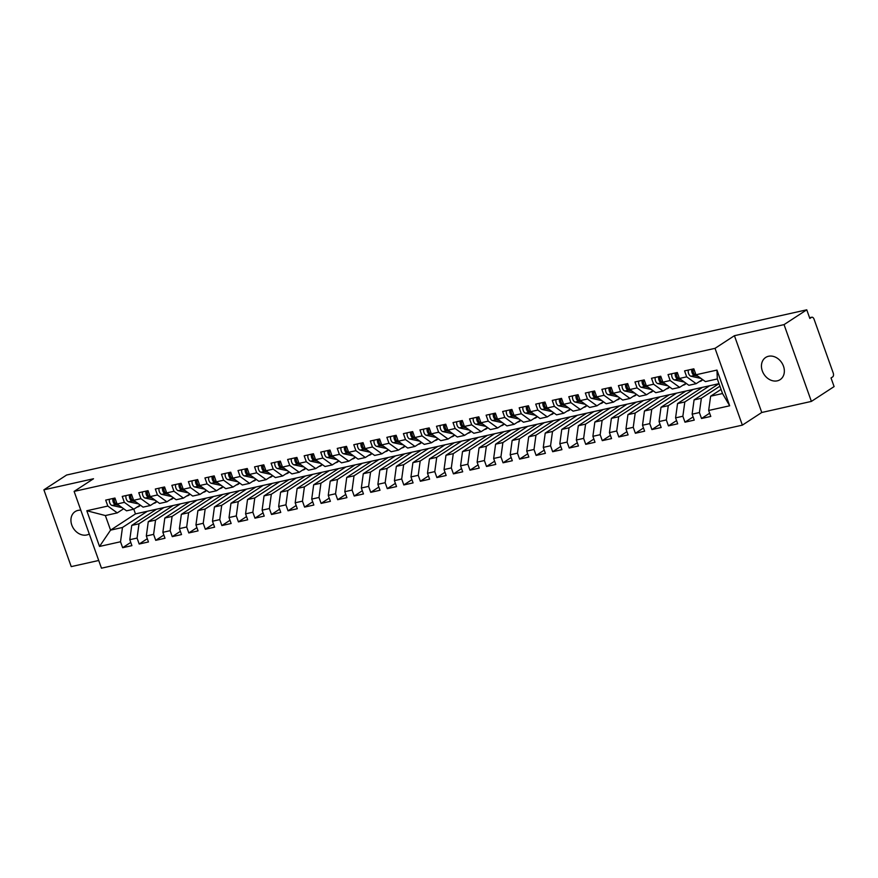 <?xml version="1.0" encoding="UTF-8"?>
<svg xmlns="http://www.w3.org/2000/svg" width="878" height="878" viewBox="0 0 878 878"><rect width="100%" height="100%" fill="white"/><g stroke="black" fill="none" stroke-linecap="round" stroke-linejoin="round"><path stroke-width="1.32" d="M768.524 356.27A13.236 10.602 -123.1 0 0 765.671 357.467A13.236 10.602 -123.1 0 0 763.059 372.678A13.236 10.602 -123.1 0 0 777.271 380.843A13.236 10.602 -123.1 0 0 780.136 379.647A13.236 10.602 -123.1 0 0 782.737 364.436A13.236 10.602 -123.1 0 0 768.524 356.27M80.809 510.206A13.236 10.602 -123.1 0 0 78.01 510.403A13.236 10.602 -123.1 0 0 75.146 511.6A13.236 10.602 -123.1 0 0 72.545 526.811A13.236 10.602 -123.1 0 0 86.757 534.976A13.236 10.602 -123.1 0 0 89.282 533.978M811.382 401.411L784.043 324.619L734.425 335.692L761.764 412.484L811.382 401.411L834.1 386.594L831.027 377.957L832.684 376.881A3.106 1.778 77.4 0 0 833.211 372.985L814.071 319.23A3.106 1.778 77.4 0 0 811.843 317.221A3.106 1.778 77.4 0 0 811.491 317.364L809.834 318.451L806.761 309.813L66.618 475.02L43.9 489.825L71.239 566.617L98.72 560.482M761.764 412.484L742.36 425.139L101.464 568.187L74.114 491.406L715.021 348.346L742.36 425.139M716.975 384.959L716.7 384.169M700.435 388.658L700.161 387.856M683.896 392.345L683.622 391.555M667.357 396.033L667.082 395.243M650.817 399.731L650.543 398.941M634.278 403.419L634.004 402.629M617.739 407.118L617.464 406.316M601.2 410.805L600.925 410.015M584.66 414.493L584.386 413.703M568.121 418.191L567.846 417.401M551.582 421.879L551.307 421.089M535.042 425.567L534.768 424.776M518.503 429.265L518.229 428.475M501.964 432.953L501.689 432.163M485.424 436.651L485.15 435.85M468.885 440.339L468.611 439.549M452.346 444.027L452.071 443.236M435.806 447.725L435.532 446.935M419.267 451.413L418.993 450.623M402.728 455.1L402.453 454.31M386.188 458.799L385.914 458.009M369.649 462.486L369.375 461.696M353.11 466.185L352.835 465.384M336.57 469.873L336.296 469.082M320.031 473.56L319.757 472.77M303.492 477.259L303.217 476.469M286.952 480.946L286.678 480.156M270.413 484.645L270.139 483.844M253.874 488.333L253.599 487.542M237.334 492.02L237.06 491.23M220.795 495.719L220.51 494.929M204.256 499.406L203.97 498.616M187.716 503.094L187.431 502.304M171.177 506.793L170.892 506.002M86.812 510.744L107.818 506.057L117.279 512.895L105.371 515.551L86.812 510.744L99.521 546.445L120.527 541.759L122.646 547.707L131.909 545.644L129.79 539.696L137.067 538.071L139.185 544.02L148.448 541.956L146.33 535.997L153.606 534.373L155.724 540.332L164.987 538.258L162.869 532.309L170.145 530.685L172.264 536.634L181.526 534.57L179.408 528.622L186.685 526.998L188.803 532.946L198.066 530.883L195.948 524.923L203.224 523.299L205.342 529.247L214.605 527.184L212.487 521.236L219.763 519.611L221.882 525.56L231.144 523.497L229.026 517.548L236.303 515.913L238.421 521.872L247.684 519.798L245.566 513.849L252.842 512.225L254.96 518.174L264.223 516.11L262.105 510.162L269.381 508.538L271.5 514.486L280.762 512.423L278.644 506.463L285.921 504.839L288.039 510.798L297.302 508.724L295.184 502.776L302.46 501.151L304.578 507.1L313.841 505.037L311.723 499.088L318.999 497.464L321.118 503.412L330.38 501.338L328.262 495.39L335.539 493.765L337.657 499.714L346.92 497.65L344.802 491.702L352.078 490.078L354.196 496.026L363.459 493.963L361.341 488.003L368.617 486.379L370.736 492.339L379.998 490.264L377.88 484.316L385.157 482.691L387.275 488.64L396.538 486.577L394.42 480.628L401.696 479.004L403.814 484.952L413.077 482.889L410.959 476.93L418.235 475.305L420.353 481.265L429.616 479.19L427.498 473.242L434.775 471.618L436.893 477.566L446.156 475.503L444.038 469.554L451.314 467.93L453.432 473.879L462.695 471.804L460.577 465.856L467.853 464.232L469.971 470.18L479.234 468.117L477.116 462.168L484.393 460.544L486.511 466.492L495.774 464.429L493.655 458.47L500.932 456.845L503.05 462.805L512.313 460.731L510.195 454.782L517.471 453.158L519.589 459.106L528.852 457.043L526.734 451.094L534.011 449.47L536.129 455.419L545.392 453.344L543.273 447.396L550.55 445.772L552.668 451.72L561.931 449.657L559.813 443.708L567.089 442.084L569.207 448.032L578.47 445.969L576.352 440.01L583.629 438.385L585.747 444.345L595.01 442.271L592.891 436.322L600.168 434.698L602.286 440.646L611.549 438.583L609.431 432.634L616.707 431.01L618.825 436.959L628.088 434.895L625.97 428.936L633.247 427.312L635.365 433.271L644.628 431.197L642.509 425.248L649.786 423.624L651.904 429.572L661.167 427.509L659.049 421.561L666.325 419.936L668.443 425.885L677.706 423.811L675.588 417.862L682.865 416.238L684.983 422.186L694.246 420.123L692.127 414.175L699.404 412.55L701.522 418.499L710.785 416.435L708.667 410.476L710.62 396.197L722.528 393.542L717.326 378.956L705.418 381.612L695.958 374.774L716.964 370.088L729.673 405.79L708.667 410.476M695.958 374.774L693.84 368.826L684.577 370.889L686.695 376.838L679.418 378.462L677.3 372.513L668.037 374.588L670.155 380.536L662.879 382.16L660.761 376.212L651.498 378.275L653.616 384.224L646.34 385.848L644.222 379.9L634.959 381.963L637.077 387.922L629.8 389.547L627.682 383.587L618.419 385.661L620.537 391.61L613.261 393.234L611.143 387.286L601.88 389.349L603.998 395.298L596.722 396.922L594.604 390.973L585.341 393.037L587.459 398.996L580.182 400.62L578.064 394.661L568.801 396.735L570.919 402.684L563.643 404.308L561.525 398.36L552.262 400.423L554.38 406.371L547.104 407.996L544.986 402.047L535.723 404.121L537.841 410.07L530.564 411.694L528.446 405.746L519.183 407.809L521.302 413.757L514.025 415.382L511.907 409.433L502.644 411.497L504.762 417.456L497.486 419.08L495.368 413.121L486.105 415.195L488.223 421.144L480.946 422.768L478.828 416.82L469.565 418.883L471.684 424.831L464.407 426.456L462.289 420.507L453.026 422.581L455.144 428.53L447.868 430.154L445.75 424.206L436.487 426.269L438.605 432.217L431.328 433.842L429.21 427.893L419.947 429.957L422.066 435.916L414.789 437.54L412.671 431.581L403.408 433.655L405.526 439.604L398.25 441.228L396.132 435.279L386.869 437.343L388.987 443.291L381.71 444.916L379.592 438.967L370.329 441.03L372.448 446.99L365.171 448.614L363.053 442.655L353.79 444.729L355.908 450.677L348.632 452.302L346.514 446.353L337.251 448.417L339.369 454.365L332.093 455.989L329.974 450.041L320.711 452.115L322.83 458.064L315.553 459.688L313.435 453.739L304.172 455.803L306.29 461.751L299.014 463.375L296.896 457.427L287.633 459.49L289.751 465.45L282.475 467.074L280.345 461.115L271.093 463.189L273.212 469.137L265.935 470.762L263.806 464.813L254.554 466.876L256.672 472.825L249.396 474.449L247.267 468.501L238.015 470.564L240.133 476.524L232.857 478.148L230.727 472.188L221.475 474.263L223.594 480.211L216.317 481.835L214.188 475.887L204.936 477.95L207.054 483.899L199.778 485.523L197.649 479.575L188.397 481.649L190.515 487.597L183.239 489.222L181.109 483.273L171.858 485.336L173.976 491.285L166.699 492.909L164.57 486.961L155.318 489.024L157.436 494.983L150.16 496.608L148.031 490.648L138.779 492.723L140.897 498.671L133.621 500.295L131.491 494.347L122.24 496.41L124.358 502.359L117.081 503.983L114.952 498.035L105.689 500.109L107.818 506.057M719.905 386.177L701.357 398.272L694.081 399.896L719.005 383.653M699.404 412.55L701.357 398.272M692.127 414.175L694.081 399.896M717.326 378.956L716.964 370.088M709.709 385.727L684.818 401.959L677.542 403.584L702.433 387.352L718.972 383.664M682.865 416.238L684.818 401.959M675.588 417.862L677.542 403.584M686.695 376.838L696.155 383.675L702.532 379.526M696.155 383.675L688.879 385.299L679.418 378.462M693.17 389.426L668.279 405.658L661.002 407.282L685.894 391.05L702.433 387.352M666.325 419.936L668.279 405.658M659.049 421.561L661.002 407.282M670.155 380.536L679.616 387.374L685.992 383.214M679.616 387.374L672.339 388.998L662.879 382.16M676.631 393.114L651.739 409.346L644.463 410.97L669.354 394.738L685.894 391.05M649.786 423.624L651.739 409.346M642.509 425.248L644.463 410.97M653.616 384.224L663.077 391.061L669.453 386.913M663.077 391.061L655.8 392.685L646.34 385.848M660.091 396.801L635.2 413.033L627.924 414.657L652.815 398.425L669.354 394.738M633.247 427.312L635.2 413.033M625.97 428.936L627.924 414.657M637.077 387.922L646.537 394.76L652.914 390.6M646.537 394.76L639.261 396.384L629.8 389.547M643.552 400.5L618.661 416.732L611.384 418.356L636.276 402.124L652.815 398.425M616.707 431.01L618.661 416.732M609.431 432.634L611.384 418.356M620.537 391.61L629.998 398.447L636.374 394.288M629.998 398.447L622.721 400.072L613.261 393.234M627.013 404.187L602.121 420.419L594.845 422.044L619.736 405.812L636.276 402.124M600.168 434.698L602.121 420.419M592.891 436.322L594.845 422.044M603.998 395.298L613.459 402.135L619.835 397.986M613.459 402.135L606.182 403.759L596.722 396.922M610.473 407.875L585.582 424.118L578.306 425.742L603.197 409.499L619.736 405.812M583.629 438.385L585.582 424.118M576.352 440.01L578.306 425.742M587.459 398.996L596.919 405.834L603.296 401.674M596.919 405.834L589.643 407.458L580.182 400.62M593.934 411.573L569.043 427.805L561.755 429.43L586.658 413.198L603.197 409.499M567.089 442.084L569.043 427.805M559.813 443.708L561.755 429.43M570.919 402.684L580.38 409.521L586.756 405.373M580.38 409.521L573.104 411.145L563.643 404.308M577.395 415.261L552.503 431.493L545.216 433.117L570.118 416.885L586.658 413.198M550.55 445.772L552.503 431.493M543.273 447.396L545.216 433.117M554.38 406.371L563.841 413.22L570.217 409.06M563.841 413.22L556.564 414.844L547.104 407.996M560.855 418.96L535.964 435.192L528.677 436.816L553.579 420.584L570.118 416.885M534.011 449.47L535.964 435.192M526.734 451.094L528.677 436.816M537.841 410.07L547.301 416.907L553.678 412.748M547.301 416.907L540.025 418.532L530.564 411.694M544.316 422.647L519.425 438.879L512.137 440.504L537.04 424.272L553.579 420.584M517.471 453.158L519.425 438.879M510.195 454.782L512.137 440.504M521.302 413.757L530.762 420.595L537.138 416.446M530.762 420.595L523.486 422.219L514.025 415.382M527.777 426.335L502.885 442.567L495.598 444.191L520.5 427.959L537.04 424.272M500.932 456.845L502.885 442.567M493.655 458.47L495.598 444.191M504.762 417.456L514.223 424.293L520.599 420.134M514.223 424.293L506.946 425.918L497.486 419.08M511.237 430.033L486.346 446.265L479.059 447.89L503.961 431.658L520.5 427.959M484.393 460.544L486.346 446.265M477.116 462.168L479.059 447.89M488.223 421.144L497.683 427.981L504.06 423.822M497.683 427.981L490.407 429.605L480.946 422.768M494.698 433.721L469.807 449.953L462.519 451.577L487.422 435.345L503.961 431.658M467.853 464.232L469.807 449.953M460.577 465.856L462.519 451.577M471.684 424.831L481.144 431.669L487.52 427.52M481.144 431.669L473.868 433.293L464.407 426.456M478.159 437.42L453.267 453.652L445.98 455.276L470.882 439.044L487.422 435.345M451.314 467.93L453.267 453.652M444.038 469.554L445.98 455.276M455.144 428.53L464.605 435.367L470.981 431.208M464.605 435.367L457.328 436.992L447.868 430.154M461.619 441.107L436.728 457.339L429.441 458.964L454.343 442.731L470.882 439.044M434.775 471.618L436.728 457.339M427.498 473.242L429.441 458.964M438.605 432.217L448.065 439.055L454.442 434.906M448.065 439.055L440.789 440.679L431.328 433.842M445.08 444.795L420.189 461.027L412.901 462.651L437.804 446.419L454.343 442.731M418.235 475.305L420.189 461.027M410.959 476.93L412.901 462.651M422.066 435.916L431.526 442.753L437.902 438.594M431.526 442.753L424.25 444.378L414.789 437.54M428.541 448.493L403.65 464.725L396.362 466.35L421.264 450.118L437.804 446.419M401.696 479.004L403.65 464.725M394.42 480.628L396.362 466.35M405.526 439.604L414.987 446.441L421.363 442.282M414.987 446.441L407.71 448.065L398.25 441.228M412.001 452.181L387.099 468.413L379.823 470.037L404.725 453.805L421.264 450.118M385.157 482.691L387.099 468.413M377.88 484.316L379.823 470.037M388.987 443.291L398.447 450.129L404.824 445.98M398.447 450.129L391.171 451.753L381.71 444.916M395.462 455.869L370.56 472.101L363.283 473.725L388.186 457.493L404.725 453.805M368.617 486.379L370.56 472.101M361.341 488.003L363.283 473.725M372.448 446.99L381.908 453.827L388.285 449.668M381.908 453.827L374.632 455.452L365.171 448.614M378.923 459.567L354.021 475.799L346.744 477.423L371.646 461.191L388.186 457.493M352.078 490.078L354.021 475.799M344.802 491.702L346.744 477.423M355.908 450.677L365.369 457.515L371.745 453.366M365.369 457.515L358.092 459.139L348.632 452.302M362.384 463.255L337.481 479.487L330.205 481.111L355.107 464.879L371.646 461.191M335.539 493.765L337.481 479.487M328.262 495.39L330.205 481.111M339.369 454.365L348.829 461.202L355.206 457.054M348.829 461.202L341.553 462.838L332.093 455.989M345.844 466.953L320.942 483.185L313.666 484.81L338.568 468.578L355.107 464.879M318.999 497.464L320.942 483.185M311.723 499.088L313.666 484.81M322.83 458.064L332.29 464.901L338.667 460.741M332.29 464.901L325.014 466.525L315.553 459.688M329.305 470.641L304.403 486.873L297.126 488.497L322.028 472.265L338.568 468.578M302.46 501.151L304.403 486.873M295.184 502.776L297.126 488.497M306.29 461.751L315.751 468.589L322.127 464.44M315.751 468.589L308.474 470.213L299.014 463.375M312.766 474.329L287.863 490.561L280.587 492.185L305.489 475.953L322.028 472.265M285.921 504.839L287.863 490.561M278.644 506.463L280.587 492.185M289.751 465.45L299.211 472.287L305.588 468.128M299.211 472.287L291.935 473.911L282.475 467.074M296.226 478.027L271.324 494.259L264.048 495.883L288.95 479.651L305.489 475.953M269.381 508.538L271.324 494.259M262.105 510.162L264.048 495.883M273.212 469.137L282.672 475.975L289.049 471.815M282.672 475.975L275.396 477.599L265.935 470.762M279.687 481.715L254.785 497.947L247.508 499.571L272.41 483.339L288.95 479.651M252.842 512.225L254.785 497.947M245.566 513.849L247.508 499.571M256.672 472.825L266.133 479.662L272.509 475.514M266.133 479.662L258.856 481.287L249.396 474.449M263.148 485.402L238.245 501.645L230.969 503.27L255.871 487.027L272.41 483.339M236.303 515.913L238.245 501.645M229.026 517.548L230.969 503.27M240.133 476.524L249.593 483.361L255.97 479.201M249.593 483.361L242.317 484.985L232.857 478.148M246.608 489.101L221.706 505.333L214.43 506.957L239.332 490.725L255.871 487.027M219.763 519.611L221.706 505.333M212.487 521.236L214.43 506.957M223.594 480.211L233.054 487.049L239.431 482.9M233.054 487.049L225.778 488.673L216.317 481.835M230.069 492.788L205.167 509.02L197.89 510.645L222.792 494.413L239.332 490.725M203.224 523.299L205.167 509.02M195.948 524.923L197.89 510.645M207.054 483.899L216.515 490.747L222.891 486.588M216.515 490.747L209.238 492.371L199.778 485.523M213.53 496.487L188.627 512.719L181.351 514.343L206.253 498.111L222.792 494.413M186.685 526.998L188.627 512.719M179.408 528.622L181.351 514.343M190.515 487.597L199.975 494.435L206.352 490.275M199.975 494.435L192.699 496.059L183.239 489.222M196.99 500.175L172.088 516.407L164.812 518.031L189.714 501.799L206.253 498.111M170.145 530.685L172.088 516.407M162.869 532.309L164.812 518.031M173.976 491.285L183.436 498.122L189.813 493.974M183.436 498.122L176.16 499.747L166.699 492.909M180.451 503.862L155.549 520.094L148.272 521.719L173.175 505.487L189.714 501.799M153.606 534.373L155.549 520.094M146.33 535.997L148.272 521.719M157.436 494.983L166.897 501.821L173.273 497.661M166.897 501.821L159.62 503.445L150.16 496.608M163.912 507.561L139.009 523.793L131.733 525.417L156.635 509.185L173.175 505.487M137.067 538.071L139.009 523.793M129.79 539.696L131.733 525.417M140.897 498.671L150.357 505.508L156.734 501.349M150.357 505.508L143.081 507.133L133.621 500.295M154.638 510.48L154.352 509.69M147.372 511.248L122.47 527.48L110.562 530.136L135.464 513.904L156.635 509.185M120.527 541.759L122.47 527.48M99.521 546.445L110.562 530.136L105.371 515.551M124.358 502.359L133.818 509.196L140.195 505.048M133.818 509.196L126.542 510.82L117.081 503.983M784.043 324.619L806.761 309.813M74.114 491.406L93.518 478.751L43.9 489.825M734.425 335.692L715.021 348.346M721.047 389.404L710.62 396.197M133.785 509.207L135.464 513.904M117.279 512.895L123.655 508.735M729.673 405.79L722.528 393.542M122.646 547.707L130.756 542.417M139.185 544.02L147.306 538.73M155.724 540.332L163.846 535.042M172.264 536.634L180.385 531.344M188.803 532.946L196.924 527.656M205.342 529.247L213.464 523.957M221.882 525.56L230.003 520.27M238.421 521.872L246.542 516.582M254.96 518.174L263.082 512.884M271.5 514.486L279.621 509.196M288.039 510.798L296.16 505.508M304.578 507.1L312.7 501.81M321.118 503.412L329.239 498.122M337.657 499.714L345.778 494.424M354.196 496.026L362.318 490.736M370.736 492.339L378.857 487.049M387.275 488.64L395.396 483.35M403.814 484.952L411.936 479.662M420.353 481.265L428.475 475.964M436.893 477.566L445.014 472.276M453.432 473.879L461.554 468.589M469.971 470.18L478.093 464.89M486.511 466.492L494.632 461.202M503.05 462.805L511.172 457.515M519.589 459.106L527.711 453.816M536.129 455.419L544.25 450.129M552.668 451.72L560.79 446.43M569.207 448.032L577.329 442.742M585.747 444.345L593.868 439.055M602.286 440.646L610.408 435.356M618.825 436.959L626.947 431.669M635.365 433.271L643.486 427.981M651.904 429.572L660.026 424.283M668.443 425.885L676.565 420.595M684.983 422.186L693.104 416.896M701.522 418.499L709.644 413.209M109.443 499.264A4.138 2.371 77.4 0 0 109.739 502.776A4.138 2.371 77.4 0 0 112.088 505.454L122.13 507.638M119.101 505.454L115.556 504.674A4.138 2.371 -102.6 0 1 113.207 501.996A4.138 2.371 -102.6 0 1 112.922 498.495M117.948 504.609L116.884 504.378A4.138 2.371 -102.6 0 1 114.535 501.7A4.138 2.371 -102.6 0 1 114.25 498.199M137.144 507.034A13.027 7.474 77.4 0 0 137.637 506.946A13.027 7.474 77.4 0 0 140.37 505.179M125.982 495.576A4.138 2.371 77.4 0 0 126.278 499.077A4.138 2.371 77.4 0 0 128.627 501.766L138.669 503.95M135.64 501.755L132.095 500.987A4.138 2.371 -102.6 0 1 129.746 498.309A4.138 2.371 -102.6 0 1 129.461 494.797M134.488 500.921L133.423 500.69A4.138 2.371 -102.6 0 1 131.074 498.013A4.138 2.371 -102.6 0 1 130.789 494.501M153.683 503.335A13.027 7.474 77.4 0 0 154.177 503.259A13.027 7.474 77.4 0 0 156.91 501.481M142.521 491.878A4.138 2.371 77.4 0 0 142.818 495.39A4.138 2.371 77.4 0 0 145.166 498.067L155.208 500.262M152.179 498.067L148.634 497.299A4.138 2.371 -102.6 0 1 146.286 494.61A4.138 2.371 -102.6 0 1 146 491.109M151.027 497.233L149.962 497.003A4.138 2.371 -102.6 0 1 147.614 494.314A4.138 2.371 -102.6 0 1 147.328 490.813M170.222 499.648A13.027 7.474 77.4 0 0 170.716 499.571A13.027 7.474 77.4 0 0 173.449 497.793M159.061 488.19A4.138 2.371 77.4 0 0 159.357 491.691A4.138 2.371 77.4 0 0 161.706 494.38L171.748 496.564M168.719 494.369L165.185 493.601A4.138 2.371 -102.6 0 1 162.825 490.923A4.138 2.371 -102.6 0 1 162.54 487.411M167.566 493.535L166.502 493.304A4.138 2.371 -102.6 0 1 164.153 490.626A4.138 2.371 -102.6 0 1 163.868 487.114M186.762 495.96A13.027 7.474 77.4 0 0 187.255 495.872A13.027 7.474 77.4 0 0 189.988 494.094M175.611 484.502A4.138 2.371 77.4 0 0 175.896 488.003A4.138 2.371 77.4 0 0 178.245 490.681L188.287 492.876M185.258 490.681L181.724 489.913A4.138 2.371 -102.6 0 1 179.364 487.224A4.138 2.371 -102.6 0 1 179.079 483.723M184.106 489.847L183.041 489.617A4.138 2.371 -102.6 0 1 180.692 486.939A4.138 2.371 -102.6 0 1 180.407 483.427M203.301 492.262A13.027 7.474 77.4 0 0 203.795 492.185A13.027 7.474 77.4 0 0 206.528 490.407M192.15 480.804A4.138 2.371 77.4 0 0 192.436 484.316A4.138 2.371 77.4 0 0 194.784 486.994L204.826 489.178M201.797 486.994L198.263 486.214A4.138 2.371 -102.6 0 1 195.904 483.537A4.138 2.371 -102.6 0 1 195.618 480.036M200.645 486.16L199.58 485.929A4.138 2.371 -102.6 0 1 197.232 483.24A4.138 2.371 -102.6 0 1 196.946 479.739M219.84 488.574A13.027 7.474 77.4 0 0 220.334 488.486A13.027 7.474 77.4 0 0 223.067 486.719M208.69 477.116A4.138 2.371 77.4 0 0 208.975 480.617A4.138 2.371 77.4 0 0 211.324 483.306L221.366 485.49M218.337 483.295L214.803 482.527A4.138 2.371 -102.6 0 1 212.443 479.849A4.138 2.371 -102.6 0 1 212.158 476.337M217.184 482.461L216.12 482.231A4.138 2.371 -102.6 0 1 213.771 479.553A4.138 2.371 -102.6 0 1 213.486 476.041M236.38 484.875A13.027 7.474 77.4 0 0 236.873 484.799A13.027 7.474 77.4 0 0 239.606 483.021M225.229 473.429A4.138 2.371 77.4 0 0 225.514 476.93A4.138 2.371 77.4 0 0 227.863 479.607L237.905 481.802M234.876 479.607L231.342 478.839A4.138 2.371 -102.6 0 1 228.982 476.15A4.138 2.371 -102.6 0 1 228.697 472.649M233.724 478.773L232.659 478.543A4.138 2.371 -102.6 0 1 230.31 475.854A4.138 2.371 -102.6 0 1 230.025 472.353M252.919 481.188A13.027 7.474 77.4 0 0 253.413 481.111A13.027 7.474 77.4 0 0 256.146 479.333M241.768 469.73A4.138 2.371 77.4 0 0 242.054 473.242A4.138 2.371 77.4 0 0 244.402 475.92L254.444 478.104M251.415 475.92L247.881 475.141A4.138 2.371 -102.6 0 1 245.522 472.463A4.138 2.371 -102.6 0 1 245.236 468.951M250.263 475.075L249.198 474.844A4.138 2.371 -102.6 0 1 246.85 472.166A4.138 2.371 -102.6 0 1 246.564 468.665M269.458 477.5A13.027 7.474 77.4 0 0 269.952 477.412A13.027 7.474 77.4 0 0 272.685 475.635M258.308 466.042A4.138 2.371 77.4 0 0 258.593 469.543A4.138 2.371 77.4 0 0 260.942 472.232L270.984 474.416M267.955 472.221L264.421 471.453A4.138 2.371 -102.6 0 1 262.061 468.775A4.138 2.371 -102.6 0 1 261.776 465.263M266.802 471.387L265.738 471.157A4.138 2.371 -102.6 0 1 263.389 468.479A4.138 2.371 -102.6 0 1 263.104 464.967M285.998 473.802A13.027 7.474 77.4 0 0 286.491 473.725A13.027 7.474 77.4 0 0 289.224 471.947M274.847 462.344A4.138 2.371 77.4 0 0 275.132 465.856A4.138 2.371 77.4 0 0 277.481 468.534L287.523 470.729M284.494 468.534L280.96 467.765A4.138 2.371 -102.6 0 1 278.6 465.077A4.138 2.371 -102.6 0 1 278.315 461.576M283.342 467.7L282.277 467.469A4.138 2.371 -102.6 0 1 279.928 464.78A4.138 2.371 -102.6 0 1 279.643 461.279M302.537 470.114A13.027 7.474 77.4 0 0 303.031 470.037A13.027 7.474 77.4 0 0 305.764 468.259M291.386 458.656A4.138 2.371 77.4 0 0 291.672 462.157A4.138 2.371 77.4 0 0 294.02 464.846L304.073 467.03M301.033 464.835L297.499 464.067A4.138 2.371 -102.6 0 1 295.14 461.389A4.138 2.371 -102.6 0 1 294.854 457.877M299.881 464.001L298.816 463.771A4.138 2.371 -102.6 0 1 296.468 461.093A4.138 2.371 -102.6 0 1 296.182 457.581M319.076 466.416A13.027 7.474 77.4 0 0 319.57 466.339A13.027 7.474 77.4 0 0 322.303 464.561M307.926 454.969A4.138 2.371 77.4 0 0 308.211 458.47A4.138 2.371 77.4 0 0 310.56 461.148L320.613 463.343M317.573 461.148L314.039 460.379A4.138 2.371 -102.6 0 1 311.679 457.69A4.138 2.371 -102.6 0 1 311.394 454.189M316.42 460.313L315.356 460.083A4.138 2.371 -102.6 0 1 313.007 457.394A4.138 2.371 -102.6 0 1 312.722 453.893M335.626 462.728A13.027 7.474 77.4 0 0 336.109 462.651A13.027 7.474 77.4 0 0 338.842 460.873M324.465 451.27A4.138 2.371 77.4 0 0 324.75 454.782A4.138 2.371 77.4 0 0 327.099 457.46L337.152 459.644M334.112 457.46L330.578 456.681A4.138 2.371 -102.6 0 1 328.218 454.003A4.138 2.371 -102.6 0 1 327.933 450.502M332.96 456.626L331.895 456.395A4.138 2.371 -102.6 0 1 329.546 453.706A4.138 2.371 -102.6 0 1 329.261 450.205M352.166 459.04A13.027 7.474 77.4 0 0 352.649 458.953A13.027 7.474 77.4 0 0 355.381 457.186M341.004 447.582A4.138 2.371 77.4 0 0 341.29 451.083A4.138 2.371 77.4 0 0 343.638 453.772L353.691 455.956M350.651 453.761L347.117 452.993A4.138 2.371 -102.6 0 1 344.758 450.315A4.138 2.371 -102.6 0 1 344.472 446.803M349.499 452.927L348.434 452.697A4.138 2.371 -102.6 0 1 346.086 450.019A4.138 2.371 -102.6 0 1 345.8 446.507M368.705 455.342A13.027 7.474 77.4 0 0 369.188 455.265A13.027 7.474 77.4 0 0 371.921 453.487M357.544 443.884A4.138 2.371 77.4 0 0 357.829 447.396A4.138 2.371 77.4 0 0 360.178 450.074L370.231 452.269M367.191 450.074L363.657 449.306A4.138 2.371 -102.6 0 1 361.297 446.617A4.138 2.371 -102.6 0 1 361.012 443.116M366.038 449.24L364.974 449.009A4.138 2.371 -102.6 0 1 362.625 446.32A4.138 2.371 -102.6 0 1 362.34 442.819M385.244 451.654A13.027 7.474 77.4 0 0 385.727 451.577A13.027 7.474 77.4 0 0 388.46 449.799M374.083 440.196A4.138 2.371 77.4 0 0 374.368 443.708A4.138 2.371 77.4 0 0 376.717 446.386L386.77 448.57M383.73 446.375L380.196 445.607A4.138 2.371 -102.6 0 1 377.836 442.929A4.138 2.371 -102.6 0 1 377.551 439.417M382.578 445.541L381.513 445.311A4.138 2.371 -102.6 0 1 379.164 442.633A4.138 2.371 -102.6 0 1 378.879 439.132M401.784 447.967A13.027 7.474 77.4 0 0 402.267 447.879A13.027 7.474 77.4 0 0 404.999 446.101M390.622 436.509A4.138 2.371 77.4 0 0 390.908 440.01A4.138 2.371 77.4 0 0 393.256 442.699L403.309 444.883M400.269 442.688L396.735 441.919A4.138 2.371 -102.6 0 1 394.376 439.23A4.138 2.371 -102.6 0 1 394.09 435.729M399.117 441.853L398.052 441.623A4.138 2.371 -102.6 0 1 395.704 438.945A4.138 2.371 -102.6 0 1 395.418 435.433M418.323 444.268A13.027 7.474 77.4 0 0 418.806 444.191A13.027 7.474 77.4 0 0 421.539 442.413M407.162 432.81A4.138 2.371 77.4 0 0 407.447 436.322A4.138 2.371 77.4 0 0 409.796 439L419.849 441.195M416.809 439L413.275 438.232A4.138 2.371 -102.6 0 1 410.915 435.543A4.138 2.371 -102.6 0 1 410.63 432.042M415.656 438.166L414.592 437.935A4.138 2.371 -102.6 0 1 412.243 435.247A4.138 2.371 -102.6 0 1 411.958 431.746M434.862 440.58A13.027 7.474 77.4 0 0 435.345 440.504A13.027 7.474 77.4 0 0 438.078 438.726M423.701 429.122A4.138 2.371 77.4 0 0 423.986 432.624A4.138 2.371 77.4 0 0 426.335 435.312L436.388 437.496M433.348 435.301L429.814 434.533A4.138 2.371 -102.6 0 1 427.454 431.855A4.138 2.371 -102.6 0 1 427.169 428.343M432.195 434.467L431.131 434.237A4.138 2.371 -102.6 0 1 428.782 431.559A4.138 2.371 -102.6 0 1 428.497 428.047M451.402 436.882A13.027 7.474 77.4 0 0 451.885 436.805A13.027 7.474 77.4 0 0 454.617 435.027M440.24 425.435A4.138 2.371 77.4 0 0 440.526 428.936A4.138 2.371 77.4 0 0 442.874 431.614L452.927 433.809M449.887 431.614L446.353 430.846A4.138 2.371 -102.6 0 1 443.994 428.157A4.138 2.371 -102.6 0 1 443.708 424.656M448.735 430.78L447.67 430.549A4.138 2.371 -102.6 0 1 445.322 427.86A4.138 2.371 -102.6 0 1 445.036 424.359M467.941 433.194A13.027 7.474 77.4 0 0 468.424 433.117A13.027 7.474 77.4 0 0 471.157 431.339M456.779 421.736A4.138 2.371 77.4 0 0 457.065 425.248A4.138 2.371 77.4 0 0 459.413 427.926L469.467 430.11M466.427 427.926L462.893 427.147A4.138 2.371 -102.6 0 1 460.533 424.469A4.138 2.371 -102.6 0 1 460.248 420.968M465.274 427.081L464.21 426.851A4.138 2.371 -102.6 0 1 461.861 424.173A4.138 2.371 -102.6 0 1 461.576 420.672M484.48 429.507A13.027 7.474 77.4 0 0 484.963 429.419A13.027 7.474 77.4 0 0 487.696 427.652M473.319 418.049A4.138 2.371 77.4 0 0 473.604 421.55A4.138 2.371 77.4 0 0 475.953 424.239L486.006 426.423M482.966 424.228L479.432 423.459A4.138 2.371 -102.6 0 1 477.072 420.781A4.138 2.371 -102.6 0 1 476.787 417.269M481.813 423.394L480.749 423.163A4.138 2.371 -102.6 0 1 478.4 420.485A4.138 2.371 -102.6 0 1 478.115 416.973M501.02 425.808A13.027 7.474 77.4 0 0 501.503 425.731A13.027 7.474 77.4 0 0 504.235 423.953M489.858 414.35A4.138 2.371 77.4 0 0 490.144 417.862A4.138 2.371 77.4 0 0 492.492 420.54L502.545 422.735M499.505 420.54L495.971 419.772A4.138 2.371 -102.6 0 1 493.612 417.083A4.138 2.371 -102.6 0 1 493.326 413.582M498.353 419.706L497.288 419.475A4.138 2.371 -102.6 0 1 494.94 416.787A4.138 2.371 -102.6 0 1 494.654 413.286M517.559 422.12A13.027 7.474 77.4 0 0 518.042 422.044A13.027 7.474 77.4 0 0 520.775 420.266M506.397 410.663A4.138 2.371 77.4 0 0 506.683 414.164A4.138 2.371 77.4 0 0 509.031 416.852L519.085 419.036M516.044 416.841L512.511 416.073A4.138 2.371 -102.6 0 1 510.151 413.395A4.138 2.371 -102.6 0 1 509.866 409.883M514.892 416.007L513.828 415.777A4.138 2.371 -102.6 0 1 511.479 413.099A4.138 2.371 -102.6 0 1 511.194 409.587M534.098 418.422A13.027 7.474 77.4 0 0 534.581 418.345A13.027 7.474 77.4 0 0 537.314 416.567M522.937 406.975A4.138 2.371 77.4 0 0 523.222 410.476A4.138 2.371 77.4 0 0 525.571 413.154L535.624 415.349M532.584 413.154L529.05 412.386A4.138 2.371 -102.6 0 1 526.69 409.697A4.138 2.371 -102.6 0 1 526.405 406.196M531.431 412.32L530.367 412.089A4.138 2.371 -102.6 0 1 528.018 409.411A4.138 2.371 -102.6 0 1 527.733 405.899M550.638 414.734A13.027 7.474 77.4 0 0 551.121 414.657A13.027 7.474 77.4 0 0 553.853 412.879M539.476 403.276A4.138 2.371 77.4 0 0 539.761 406.788A4.138 2.371 77.4 0 0 542.11 409.466L552.163 411.65M549.123 409.466L545.589 408.687A4.138 2.371 -102.6 0 1 543.23 406.009A4.138 2.371 -102.6 0 1 542.944 402.508M547.971 408.632L546.906 408.402A4.138 2.371 -102.6 0 1 544.558 405.713A4.138 2.371 -102.6 0 1 544.272 402.212M567.177 411.047A13.027 7.474 77.4 0 0 567.66 410.959A13.027 7.474 77.4 0 0 570.393 409.192M556.015 399.589A4.138 2.371 77.4 0 0 556.301 403.09A4.138 2.371 77.4 0 0 558.649 405.779L568.703 407.963M565.662 405.768L562.129 404.999A4.138 2.371 -102.6 0 1 559.769 402.322A4.138 2.371 -102.6 0 1 559.484 398.81M564.51 404.934L563.446 404.703A4.138 2.371 -102.6 0 1 561.097 402.025A4.138 2.371 -102.6 0 1 560.812 398.513M583.716 407.348A13.027 7.474 77.4 0 0 584.199 407.271A13.027 7.474 77.4 0 0 586.932 405.493M572.555 395.901A4.138 2.371 77.4 0 0 572.84 399.402A4.138 2.371 77.4 0 0 575.189 402.08L585.242 404.275M582.202 402.08L578.668 401.312A4.138 2.371 -102.6 0 1 576.308 398.623A4.138 2.371 -102.6 0 1 576.023 395.122M581.049 401.246L579.985 401.016A4.138 2.371 -102.6 0 1 577.636 398.327A4.138 2.371 -102.6 0 1 577.351 394.826M600.256 403.66A13.027 7.474 77.4 0 0 600.739 403.584A13.027 7.474 77.4 0 0 603.471 401.806M589.094 392.203A4.138 2.371 77.4 0 0 589.379 395.715A4.138 2.371 77.4 0 0 591.728 398.392L601.781 400.577M598.741 398.392L595.207 397.613A4.138 2.371 -102.6 0 1 592.848 394.935A4.138 2.371 -102.6 0 1 592.562 391.423M597.589 397.547L596.524 397.317A4.138 2.371 -102.6 0 1 594.176 394.639A4.138 2.371 -102.6 0 1 593.89 391.138M616.795 399.973A13.027 7.474 77.4 0 0 617.278 399.885A13.027 7.474 77.4 0 0 620.011 398.107M605.633 388.515A4.138 2.371 77.4 0 0 605.919 392.016A4.138 2.371 77.4 0 0 608.267 394.705L618.321 396.889M615.28 394.694L611.746 393.926A4.138 2.371 -102.6 0 1 609.398 391.248A4.138 2.371 -102.6 0 1 609.102 387.736M614.128 393.86L613.063 393.629A4.138 2.371 -102.6 0 1 610.715 390.951A4.138 2.371 -102.6 0 1 610.429 387.439M633.334 396.274A13.027 7.474 77.4 0 0 633.817 396.197A13.027 7.474 77.4 0 0 636.55 394.42M622.173 384.816A4.138 2.371 77.4 0 0 622.458 388.328A4.138 2.371 77.4 0 0 624.807 391.006L634.86 393.201M631.82 391.006L628.286 390.238A4.138 2.371 -102.6 0 1 625.937 387.549A4.138 2.371 -102.6 0 1 625.641 384.048M630.667 390.172L629.603 389.942A4.138 2.371 -102.6 0 1 627.254 387.253A4.138 2.371 -102.6 0 1 626.969 383.752M649.874 392.587A13.027 7.474 77.4 0 0 650.357 392.51A13.027 7.474 77.4 0 0 653.089 390.732M638.712 381.129A4.138 2.371 77.4 0 0 638.997 384.63A4.138 2.371 77.4 0 0 641.346 387.319L651.399 389.503M648.359 387.308L644.825 386.539A4.138 2.371 -102.6 0 1 642.476 383.862A4.138 2.371 -102.6 0 1 642.18 380.35M647.207 386.474L646.142 386.243A4.138 2.371 -102.6 0 1 643.793 383.565A4.138 2.371 -102.6 0 1 643.508 380.053M666.413 388.888A13.027 7.474 77.4 0 0 666.896 388.811A13.027 7.474 77.4 0 0 669.629 387.033M655.251 377.441A4.138 2.371 77.4 0 0 655.537 380.942A4.138 2.371 77.4 0 0 657.885 383.62L667.938 385.815M664.898 383.62L661.364 382.852A4.138 2.371 -102.6 0 1 659.016 380.163A4.138 2.371 -102.6 0 1 658.72 376.662M663.746 382.786L662.681 382.556A4.138 2.371 -102.6 0 1 660.333 379.867A4.138 2.371 -102.6 0 1 660.047 376.366M682.952 385.201A13.027 7.474 77.4 0 0 683.435 385.124A13.027 7.474 77.4 0 0 686.168 383.346M671.791 373.743A4.138 2.371 77.4 0 0 672.076 377.255A4.138 2.371 77.4 0 0 674.425 379.933L684.478 382.117M681.438 379.933L677.904 379.153A4.138 2.371 -102.6 0 1 675.555 376.475A4.138 2.371 -102.6 0 1 675.259 372.974M680.285 379.098L679.221 378.868A4.138 2.371 -102.6 0 1 676.872 376.179A4.138 2.371 -102.6 0 1 676.587 372.678M699.492 381.513A13.027 7.474 77.4 0 0 699.975 381.425A13.027 7.474 77.4 0 0 702.707 379.658M688.33 370.055A4.138 2.371 77.4 0 0 688.615 373.556A4.138 2.371 77.4 0 0 690.964 376.245L701.017 378.429M697.977 376.234L694.443 375.466A4.138 2.371 -102.6 0 1 692.094 372.788A4.138 2.371 -102.6 0 1 691.798 369.276M696.825 375.4L695.76 375.169A4.138 2.371 -102.6 0 1 693.411 372.491A4.138 2.371 -102.6 0 1 693.126 368.979M811.491 317.364L809.604 317.792M116.884 504.378L117.454 504.257M112.088 505.454L115.556 504.674M133.423 500.69L133.994 500.57M128.627 501.766L132.095 500.987M149.962 497.003L150.533 496.871M145.166 498.067L148.634 497.299M166.502 493.304L167.072 493.184M161.706 494.38L165.185 493.601M183.041 489.617L183.612 489.485M178.245 490.681L181.724 489.913M199.58 485.929L200.151 485.797M194.784 486.994L198.263 486.214M216.12 482.231L216.69 482.11M211.324 483.306L214.803 482.527M232.659 478.543L233.23 478.411M227.863 479.607L231.342 478.839M249.198 474.844L249.769 474.724M244.402 475.92L247.881 475.141M265.738 471.157L266.308 471.036M260.942 472.232L264.421 471.453M282.277 467.469L282.848 467.337M277.481 468.534L280.96 467.765M298.816 463.771L299.387 463.65M294.02 464.846L297.499 464.067M315.356 460.083L315.926 459.951M310.56 461.148L314.039 460.379M331.895 456.395L332.466 456.264M327.099 457.46L330.578 456.681M348.434 452.697L349.005 452.576M343.638 453.772L347.117 452.993M364.974 449.009L365.544 448.877M360.178 450.074L363.657 449.306M381.513 445.311L382.084 445.19M376.717 446.386L380.196 445.607M398.052 441.623L398.623 441.491M393.256 442.699L396.735 441.919M414.592 437.935L415.162 437.804M409.796 439L413.275 438.232M431.131 434.237L431.702 434.116M426.335 435.312L429.814 434.533M447.67 430.549L448.241 430.418M442.874 431.614L446.353 430.846M464.21 426.851L464.78 426.73M459.413 427.926L462.893 427.147M480.749 423.163L481.32 423.042M475.953 424.239L479.432 423.459M497.288 419.475L497.859 419.344M492.492 420.54L495.971 419.772M513.828 415.777L514.398 415.656M509.031 416.852L512.511 416.073M530.367 412.089L530.938 411.958M525.571 413.154L529.05 412.386M546.906 408.402L547.477 408.27M542.11 409.466L545.589 408.687M563.446 404.703L564.016 404.582M558.649 405.779L562.129 404.999M579.985 401.016L580.556 400.884M575.189 402.08L578.668 401.312M596.524 397.317L597.095 397.196M591.728 398.392L595.207 397.613M613.063 393.629L613.634 393.509M608.267 394.705L611.746 393.926M629.603 389.942L630.174 389.81M624.807 391.006L628.286 390.238M646.142 386.243L646.713 386.122M641.346 387.319L644.825 386.539M662.681 382.556L663.252 382.424M657.885 383.62L661.364 382.852M679.221 378.868L679.791 378.736M674.425 379.933L677.904 379.153M695.76 375.169L696.331 375.049M690.964 376.245L694.443 375.466M809.571 317.726L811.843 317.221M137.078 507.078L137.637 506.946M153.617 503.379L154.177 503.259M170.156 499.692L170.716 499.571M186.696 496.004L187.255 495.872M203.235 492.306L203.795 492.185M219.774 488.618L220.334 488.486M236.314 484.919L236.873 484.799M252.853 481.232L253.413 481.111M269.392 477.544L269.952 477.412M285.932 473.846L286.491 473.725M302.471 470.158L303.031 470.037M319.01 466.459L319.57 466.339M335.55 462.772L336.109 462.651M352.089 459.084L352.649 458.953M368.628 455.386L369.188 455.265M385.168 451.698L385.727 451.577M401.707 448.01L402.267 447.879M418.246 444.312L418.806 444.191M434.786 440.624L435.345 440.504M451.325 436.926L451.885 436.805M467.864 433.238L468.424 433.117M484.404 429.551L484.963 429.419M500.943 425.852L501.503 425.731M517.482 422.164L518.042 422.044M534.022 418.477L534.581 418.345M550.561 414.778L551.121 414.657M567.1 411.091L567.66 410.959M583.64 407.392L584.199 407.271M600.179 403.704L600.739 403.584M616.718 400.017L617.278 399.885M633.257 396.318L633.817 396.197M649.797 392.631L650.357 392.51M666.336 388.932L666.896 388.811M682.875 385.244L683.435 385.124M699.415 381.557L699.975 381.425"/></g></svg>
